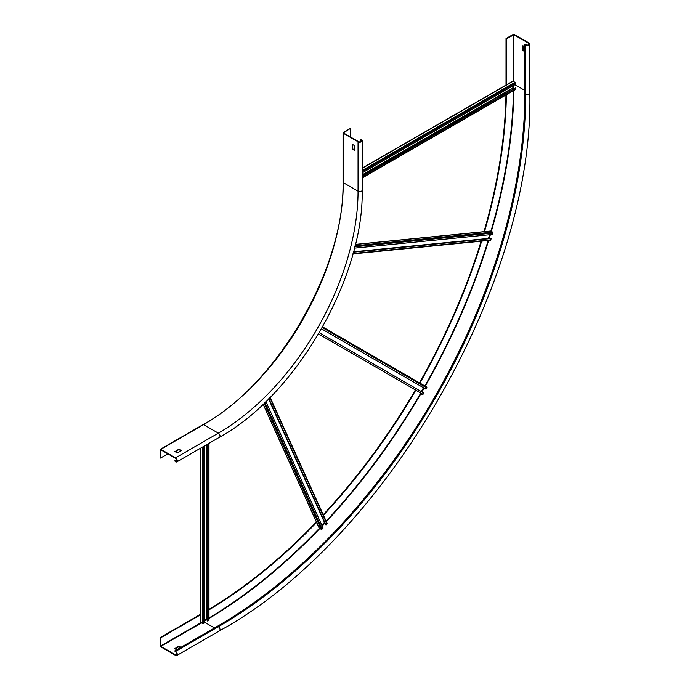 <?xml version="1.0" encoding="UTF-8"?>
<svg xmlns="http://www.w3.org/2000/svg" width="690" height="690" viewBox="0 0 690 690"><rect width="100%" height="100%" fill="white"/><g stroke="black" fill="none" stroke-linecap="round" stroke-linejoin="round"><path stroke-width="1.03" d="M354.764 150.179L352.555 148.738L352.555 144.383M352.202 148.945L352.245 144.245L354.764 145.823L354.729 150.524L352.34 149.195L352.555 148.738M343.646 133.058L358.403 141.579A1.915 1.104 180 0 0 360.49 141.821A1.915 1.104 180 0 0 361.672 140.795A1.915 1.104 180 0 0 361.112 140.018L360.258 139.518L361.465 139.811A2.415 1.397 0 0 1 362.172 140.795A2.415 1.397 0 0 1 360.68 142.088A2.415 1.397 0 0 1 358.05 141.786L343.292 133.265A0.906 0.526 0 0 1 343.292 132.523L350.348 128.452L343.646 132.73M350.701 128.659L350.701 137.138M160.529 458.048L160.615 449.716L175.571 458.255A1.915 1.104 60 0 1 176.821 459.945A1.915 1.104 60 0 1 176.528 461.481A1.915 1.104 60 0 1 175.571 461.386L174.717 460.886L175.571 461.791A2.415 1.397 -120 0 0 176.778 461.912A2.415 1.397 -120 0 0 177.149 459.971A2.415 1.397 -120 0 0 175.571 457.841L160.813 449.328A0.906 0.526 -120 0 0 160.175 449.699L160.529 458.048L167.868 453.813M360.258 139.518L360.258 141.864M174.717 460.886L176.744 459.721M174.855 451.674L178.848 449.199L181.479 450.605L177.425 452.985L174.855 451.502M175.07 451.795L178.848 449.613L181.203 450.803M174.717 650.937L175.571 651.429A2.415 1.397 60 0 1 177.149 653.559A2.415 1.397 60 0 1 176.778 655.5A2.415 1.397 60 0 1 175.571 655.379L160.813 646.858A0.906 0.526 60 0 1 160.175 645.754L160.175 637.603L160.597 637.845L160.813 646.366L175.571 654.888A1.811 1.044 -120 0 0 176.476 654.974A1.811 1.044 -120 0 0 176.752 653.525A1.811 1.044 -120 0 0 175.571 651.921L174.717 650.937L217.479 626.244A434.666 250.962 120 0 0 524.84 93.883L524.84 44.496L525.694 44.997A2.415 1.397 0 0 0 528.333 45.299A2.415 1.397 0 0 0 529.825 44.005A2.415 1.397 0 0 0 529.118 43.022L514.361 34.5A0.906 0.526 0 0 0 513.075 34.5L506.02 38.571L506.451 38.821L513.938 34.75L528.687 43.263A1.811 1.044 180 0 1 529.221 44.005A1.811 1.044 180 0 1 528.1 44.971A1.811 1.044 180 0 1 526.125 44.747L524.84 44.496M180.987 647.315L178.848 646.245L174.855 648.548M174.855 648.712L176.709 649.782M160.597 637.845L200.661 614.721M208.992 609.848A428.619 247.469 120 0 0 316.598 522.442M323.446 515.197A428.619 247.469 120 0 0 415.449 390.756M419.882 383.071A428.619 247.469 120 0 0 481.655 241.172M484.501 231.624A428.619 247.469 120 0 0 506.4 94.728M506.451 85.077L506.451 38.821M160.175 637.603L200.454 614.35M506.02 85.086L506.02 38.571M208.992 609.348A428.619 247.469 120 0 0 316.391 521.968M323.231 514.723A428.619 247.469 120 0 0 415.026 390.514M419.46 382.829A428.619 247.469 120 0 0 481.128 241.224M483.992 231.676A428.619 247.469 120 0 0 505.96 94.979M180.556 647.565L178.848 646.737L175.139 648.876M524.84 51.741L522.848 50.43L522.891 45.721L524.84 46.808M524.84 51.25L523.27 50.18L523.27 45.902M421.288 391.566L423.505 387.728M321.531 328.854L426.006 389.169L426.756 387.858A0.707 0.578 120 0 0 426.618 386.961L322.627 326.922M420.322 393.567L422.177 394.637A0.707 0.578 120 0 0 423.03 394.318L423.789 393.007L319.315 332.692M321.833 525.237L324.567 522.39M268.66 398.82L325.628 524.728L326.974 523.891A0.707 0.535 155.7 0 0 326.931 523.115M265.883 401.563L323.084 527.997L322.101 529.04A0.707 0.535 155.7 0 1 321.135 529.239L319.28 528.169A0.707 0.535 155.7 0 1 319.099 527.971L263.114 404.219M325.982 524.935L268.841 398.639M204.585 620.025L206.293 619.042L207.362 619.491A438.9 253.403 120 0 1 204.585 621.095M207.362 444.257L207.362 620.897L208.785 620.482L208.785 619.905M204.585 445.861L204.585 622.915L202.515 623.527L200.454 622.173L200.454 448.25M207.716 621.104L207.716 444.05M488.442 238.55L489.546 234.764M354.462 248.141L492.557 234.462L492.962 233.091A0.707 0.535 84.3 0 0 492.66 232.159L490.806 231.09A0.707 0.535 -95.7 0 0 490.538 231.029L355.376 244.415M353.478 251.919L490.995 238.3L490.944 239.879A0.707 0.535 84.3 0 1 490.254 240.232M491.358 238.507L353.409 252.169M513.929 85.284A438.9 253.403 120 0 1 513.912 88.484L513.006 87.794L513.006 85.819M362.172 172.897L515.499 84.378L515.007 82.283L512.799 81.179L362.172 168.136M362.172 176.114L515.499 88.001L515.361 89.553L362.172 177.994M515.499 88.001L362.172 176.519M358.05 141.786L358.05 191.173L343.292 182.652A0.906 0.526 180 0 1 343.025 182.281L343.025 132.894M160.813 449.328L203.584 424.635A197.573 114.074 120 0 0 343.292 182.652L343.292 133.265M362.172 190.181A2.415 1.397 180 0 1 360.68 191.475A2.415 1.397 180 0 1 358.05 191.173A197.573 114.074 -60 0 1 218.342 433.148A2.415 1.397 60 0 1 219.92 435.287A2.415 1.397 60 0 1 219.549 437.219C295.924 395.327 364.079 277.277 362.172 190.181L362.172 140.795M361.112 140.018L361.112 141.579M160.365 449.276L203.127 424.591A0.906 0.526 60 0 1 203.584 424.635L218.342 433.148L175.571 457.841M176.925 460.601L175.571 461.386M217.479 626.244L218.342 626.736A2.415 1.397 60 0 1 219.92 628.866A2.415 1.397 60 0 1 219.549 630.807L176.778 655.5M175.571 651.429L218.342 626.736A434.666 250.962 120 0 0 525.694 94.375A2.415 1.397 0 0 0 528.333 94.685A2.415 1.397 0 0 0 529.825 93.392C534.034 282.598 385.512 539.856 219.549 630.807M175.571 654.888L176.856 654.146M160.813 646.366L201.446 622.915M204.585 622.251L214.487 627.969M160.597 645.995L201.014 622.665M513.507 81.411L513.507 34.75M204.585 620.603A438.599 253.23 120 0 0 206.914 619.232M208.992 617.999A438.599 253.23 120 0 0 319.444 528.264M321.997 525.582A438.599 253.23 120 0 0 324.705 522.701M326.146 521.166A438.599 253.23 120 0 0 420.443 393.636M421.555 391.722A438.599 253.23 120 0 0 423.772 387.884M424.876 385.952A438.599 253.23 120 0 0 488.175 240.525M488.787 238.516A438.599 253.23 120 0 0 489.926 234.721M490.97 231.185A438.599 253.23 120 0 0 513.455 90.657M513.489 88.234A438.599 253.23 120 0 0 513.507 85.534M524.84 93.883L525.694 94.375L525.694 44.997M208.992 618.499A438.9 253.403 120 0 0 319.824 528.48M322.187 526.004A438.9 253.403 120 0 0 324.895 523.124M326.336 521.588A438.9 253.403 120 0 0 420.805 393.852M421.926 391.929A438.9 253.403 120 0 0 424.143 388.091M425.238 386.167A438.9 253.403 120 0 0 488.632 240.482M489.245 238.473A438.9 253.403 120 0 0 490.383 234.678M491.34 231.4A438.9 253.403 120 0 0 513.886 90.407M514.93 84.706L524.84 90.425M513.938 81.662L513.938 34.75M528.687 44.747L528.687 43.263M523.417 50.43L522.986 50.672M178.848 646.245L178.848 646.737M179.133 646.245L179.133 646.737M423.03 394.318L318.547 333.995M322.282 327.534L426.756 387.858M322.101 529.04L264.865 402.546M264.141 403.245L321.135 529.239M319.28 528.169L263.183 404.159M269.85 397.63L326.974 523.891M268.582 398.906L324.473 522.451M203.516 623.527L203.516 446.482M202.515 447.06L202.515 623.527M200.661 622.458L200.661 448.129M208.785 443.437L208.785 620.482M206.577 619.042L206.577 444.714M206.293 444.877L206.293 619.042M488.451 238.438L353.504 251.807M490.944 239.879L353.038 253.541M355.359 244.502L490.806 231.09M492.66 232.159L355.048 245.787M354.807 246.77L492.962 233.091M362.172 175.208L513.153 88.044M513.006 87.794L362.172 174.872M515.499 89.234L362.172 177.753M362.172 168.377L513.153 81.213M515.007 82.283L362.172 170.516M362.172 171.663L515.499 83.145M203.127 424.591C276.595 384.71 344.724 268.962 343.025 182.281M219.549 437.219L176.778 461.912M529.825 93.392L529.825 44.005M270.126 397.345L327.112 523.313M208.992 443.316L208.992 620.198M352.935 253.92L490.512 240.293"/></g></svg>
